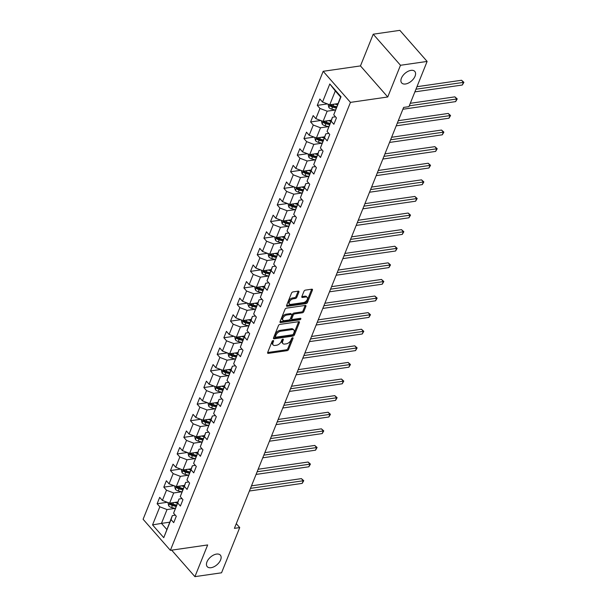 <?xml version="1.0" encoding="UTF-8"?>
<svg xmlns="http://www.w3.org/2000/svg" width="607" height="607" viewBox="0 0 607 607"><rect width="100%" height="100%" fill="white"/><g stroke="black" fill="none" stroke-linecap="round" stroke-linejoin="round"><path stroke-width="0.91" d="M273.142 340.55A0.941 0.539 138.7 0 0 272.118 341.384L267.657 352.485A1.335 0.766 138.7 0 0 267.695 353.213A1.335 0.766 138.7 0 0 268.286 353.373L287.103 350.656A1.335 0.766 138.7 0 0 288.575 349.457L293.037 338.365A0.941 0.539 138.7 0 0 293.006 337.849A0.941 0.539 138.7 0 0 292.597 337.735A0.941 0.539 138.7 0 0 291.572 338.577L290.988 340.011A4.287 2.458 138.7 0 1 286.299 343.835L284.736 344.063A4.287 2.458 138.7 0 1 282.854 343.547A4.287 2.458 138.7 0 1 282.733 341.202L283.31 339.768A0.941 0.539 138.7 0 0 283.279 339.252A0.941 0.539 138.7 0 0 282.87 339.146A0.941 0.539 138.7 0 0 281.845 339.981L281.269 341.415A4.287 2.458 138.7 0 1 276.58 345.239L275.009 345.466A4.287 2.458 138.7 0 1 273.135 344.951A4.287 2.458 138.7 0 1 273.006 342.614L273.582 341.172A0.941 0.539 138.7 0 0 273.56 340.664A0.941 0.539 138.7 0 0 273.142 340.55M405.506 83.994A8.733 5.008 138.7 0 0 413.655 78.667A8.733 5.008 138.7 0 0 414.809 71.421A8.733 5.008 138.7 0 0 410.985 70.374A8.733 5.008 138.7 0 0 402.836 75.7A8.733 5.008 138.7 0 0 401.682 82.947A8.733 5.008 138.7 0 0 405.506 83.994M211.061 567.704A8.733 5.008 138.7 0 0 219.203 562.378A8.733 5.008 138.7 0 0 220.356 555.132A8.733 5.008 138.7 0 0 216.532 554.085A8.733 5.008 138.7 0 0 208.383 559.404A8.733 5.008 138.7 0 0 207.23 566.65A8.733 5.008 138.7 0 0 211.061 567.704M298.902 292.043A1.335 0.766 138.7 0 0 298.864 291.307A1.335 0.766 138.7 0 0 298.272 291.148L292.991 291.914A1.335 0.766 138.7 0 0 291.527 293.105L286.572 305.435A1.335 0.766 138.7 0 0 286.61 306.163A1.335 0.766 138.7 0 0 287.202 306.323L306.019 303.606A1.335 0.766 138.7 0 0 307.483 302.407L312.438 290.085A1.335 0.766 138.7 0 0 312.4 289.349A1.335 0.766 138.7 0 0 311.816 289.19L305.435 290.116A1.335 0.766 138.7 0 0 303.97 291.307L301.854 296.58A1.335 0.766 138.7 0 0 301.891 297.316A1.335 0.766 138.7 0 0 302.476 297.476L305.64 297.02A3.581 2.056 138.7 0 1 307.21 297.453A3.581 2.056 138.7 0 1 306.74 300.419A3.581 2.056 138.7 0 1 303.394 302.605L291.003 304.395A3.581 2.056 138.7 0 1 289.433 303.97A3.581 2.056 138.7 0 1 289.903 300.996A3.581 2.056 138.7 0 1 293.249 298.811L295.313 298.515A1.335 0.766 138.7 0 0 296.777 297.316L298.902 292.043L298.166 291.201A1.335 0.766 138.7 0 0 298.181 291.163M387.744 96.983L400.491 65.275L427.123 61.428L399.846 30.35L373.214 34.204L360.467 65.913L323.182 71.3L350.459 102.378L387.744 96.983L360.467 65.913M171.66 550.147L194.915 576.65L207.662 544.942L170.377 550.337L350.459 102.378M194.915 576.65L221.547 572.796L239.727 527.582L236.29 523.659M427.123 61.428L408.943 106.65L403.617 107.416L234.401 528.348L239.727 527.582M279.933 324.396A1.335 0.766 138.7 0 0 278.469 325.587L273.514 337.917A1.335 0.766 138.7 0 0 273.552 338.645A1.335 0.766 138.7 0 0 274.144 338.805L292.961 336.088A1.335 0.766 138.7 0 0 294.433 334.889L299.38 322.567A1.335 0.766 138.7 0 0 299.342 321.831A1.335 0.766 138.7 0 0 298.758 321.672L279.933 324.396M280.047 321.672L285.002 309.35A1.335 0.766 138.7 0 1 286.466 308.151L305.283 305.435A1.335 0.766 138.7 0 1 305.875 305.594A1.335 0.766 138.7 0 1 305.913 306.323L303.788 311.596A1.335 0.766 138.7 0 1 302.324 312.795L294.691 313.895A1.335 0.766 138.7 0 0 293.227 315.094L291.823 318.592A1.335 0.766 138.7 0 0 291.861 319.328A1.335 0.766 138.7 0 0 292.445 319.487L300.397 318.334A0.941 0.539 138.7 0 1 300.806 318.447A0.941 0.539 138.7 0 1 300.677 319.229A0.941 0.539 138.7 0 1 299.805 319.798L280.669 322.567A1.335 0.766 138.7 0 1 280.085 322.408A1.335 0.766 138.7 0 1 280.047 321.672M323.182 71.3L143.1 519.258L170.377 550.337M327.401 103.911L317.271 105.375L319.965 108.441L315.86 118.653L313.166 115.588L310.602 121.969L313.295 125.034L309.183 135.255L306.497 132.189L303.932 138.571L306.618 141.636L302.514 151.849L299.82 148.783L297.255 155.172L299.949 158.237L295.844 168.45L293.151 165.385L290.586 171.766L293.272 174.831L289.167 185.052L286.481 181.986L283.909 188.367L286.603 191.433L282.498 201.645L279.804 198.58L277.24 204.969L279.933 208.034L275.821 218.247L273.135 215.182L270.563 221.563L273.256 224.628L269.151 234.848L266.458 231.783L263.893 238.164L266.587 241.229L262.474 251.442L259.788 248.377L257.224 254.765L259.91 257.831L255.805 268.044L253.111 264.978L250.547 271.359L253.24 274.425L249.136 284.645L246.442 281.58L243.877 287.961L246.563 291.026L242.459 301.239L239.773 298.174L237.2 304.562L239.894 307.628L235.789 317.84L233.096 314.775L230.531 321.156L233.217 324.221L229.112 334.442L226.426 331.376L223.854 337.758L226.548 340.823L222.443 351.036L219.749 347.97L217.185 354.359L219.878 357.424L215.766 367.637L213.08 364.572L210.515 370.953L213.201 374.018L209.096 384.239L206.403 381.173L203.838 387.554L206.532 390.62L202.427 400.832L199.733 397.767L197.169 404.156L199.855 407.221L195.75 417.434L193.056 414.369L190.492 420.75L193.185 423.815L189.081 434.035L186.387 430.97L183.822 437.351L186.508 440.416L182.404 450.629L179.718 447.564L177.145 453.953L179.839 457.018L175.734 467.231L173.041 464.165L170.476 470.546L173.17 473.612L169.057 483.832L166.371 480.759L163.799 487.148L166.493 490.213L162.388 500.426L159.694 497.361L157.13 503.749L159.823 506.815L152.547 524.903L163.753 537.665L172.342 515.601L175.324 515.168M317.271 105.375L319.843 98.987L322.529 102.052L329.806 83.963L341.013 96.733L333.736 114.822L336.43 117.887L333.865 124.268L331.172 121.203L327.067 131.423L329.753 134.488L327.188 140.87L324.502 137.804L320.39 148.017L323.083 151.082L320.519 157.471L317.825 154.406L313.72 164.618L316.414 167.684L313.842 174.065L311.156 170.999L307.051 181.22L309.737 184.285L307.172 190.666L304.479 187.601L300.374 197.814L303.068 200.879L300.503 207.268L297.809 204.202L293.705 214.415L296.391 217.481L293.826 223.862L291.132 220.796L287.028 231.017L289.721 234.082L287.157 240.463L284.463 237.398L280.358 247.61L283.044 250.676L280.48 257.065L277.794 253.999L273.681 264.212L276.375 267.277L273.81 273.658L271.117 270.593L267.012 280.813L269.705 283.879L267.133 290.26L264.447 287.194L260.335 297.407L263.028 300.473L260.464 306.861L257.77 303.796L253.665 314.009L256.359 317.074L253.787 323.455L251.101 320.39L246.996 330.61L249.682 333.675L247.117 340.057L244.424 336.991L240.319 347.204L243.012 350.269L240.448 356.658L237.754 353.593L233.649 363.805L236.335 366.871L233.771 373.252L231.085 370.187L226.972 380.407L229.666 383.472L227.101 389.853L224.408 386.788L220.303 397.001L222.997 400.066L220.424 406.455L217.738 403.389L213.626 413.602L216.32 416.668L213.755 423.049L211.061 419.983L206.957 430.196L209.65 433.269L207.078 439.65L204.392 436.585L200.287 446.798L202.973 449.863L200.409 456.252L197.715 453.186L193.61 463.399L196.304 466.464L193.739 472.845L191.046 469.78L186.941 479.993L189.627 483.066L187.062 489.447L184.369 486.382L180.264 496.594L182.957 499.66L180.393 506.048L177.699 502.983L173.594 513.196L176.288 516.261L173.716 522.642L171.03 519.577L163.753 537.665M331.285 120.209L323.068 121.4L327.173 111.18L335.178 110.026M335.474 116.794L332.484 117.227L327.067 131.423M327.173 111.18L319.965 108.441M323.068 121.4L315.86 118.653M331.172 121.203L332.484 117.227M324.616 136.81L316.399 137.994L320.504 127.781L328.508 126.628M328.797 133.396L325.815 133.828L320.39 148.017M320.504 127.781L313.295 125.034M316.399 137.994L309.183 135.255M324.502 137.804L325.815 133.828M317.939 153.404L309.722 154.595L313.834 144.383L321.839 143.222M322.127 149.997L319.138 150.43L313.72 164.618M313.834 144.383L306.618 141.636M309.722 154.595L302.514 151.849M317.825 154.406L319.138 150.43M311.27 170.006L303.052 171.197L307.157 160.976L315.162 159.823M315.458 166.591L312.468 167.024L307.051 181.22M307.157 160.976L299.949 158.237M303.052 171.197L295.844 168.45M311.156 170.999L312.468 167.024M304.593 186.607L296.375 187.791L300.488 177.578L308.493 176.417M308.781 183.193L305.791 183.625L300.374 197.814M300.488 177.578L293.272 174.831M296.375 187.791L289.167 185.052M304.479 187.601L305.791 183.625M297.923 203.201L289.706 204.392L293.811 194.179L301.816 193.018M302.111 199.794L299.122 200.227L293.705 214.415M293.811 194.179L286.603 191.433M289.706 204.392L282.498 201.645M297.809 204.202L299.122 200.227M291.254 219.802L283.037 220.994L287.141 210.773L295.146 209.62M295.434 216.388L292.445 216.82L287.028 231.017M287.141 210.773L279.933 208.034M283.037 220.994L275.821 218.247M291.132 220.796L292.445 216.82M284.577 236.404L276.36 237.587L280.464 227.375L288.469 226.214M288.765 232.989L285.776 233.422L280.358 247.61M280.464 227.375L273.256 224.628M276.36 237.587L269.151 234.848M284.463 237.398L285.776 233.422M277.907 252.998L269.69 254.189L273.795 243.976L281.8 242.815M282.088 249.591L279.099 250.023L273.681 264.212M273.795 243.976L266.587 241.229M269.69 254.189L262.474 251.442M277.794 253.999L279.099 250.023M271.23 269.599L263.013 270.79L267.118 260.57L275.13 259.417M275.419 266.185L272.429 266.617L267.012 280.813M267.118 260.57L259.91 257.831M263.013 270.79L255.805 268.044M271.117 270.593L272.429 266.617M264.561 286.2L256.344 287.384L260.449 277.171L268.453 276.01M268.749 282.786L265.76 283.219L260.335 297.407M260.449 277.171L253.24 274.425M256.344 287.384L249.136 284.645M264.447 287.194L265.76 283.219M257.884 302.794L249.667 303.986L253.779 293.773L261.784 292.612M262.072 299.388L259.083 299.82L253.665 314.009M253.779 293.773L246.563 291.026M249.667 303.986L242.459 301.239M257.77 303.796L259.083 299.82M251.215 319.396L242.997 320.587L247.102 310.367L255.107 309.213M255.403 315.981L252.413 316.414L246.996 330.61M247.102 310.367L239.894 307.628M242.997 320.587L235.789 317.84M251.101 320.39L252.413 316.414M244.538 335.997L236.328 337.181L240.433 326.968L248.438 325.807M248.726 332.583L245.736 333.015L240.319 347.204M240.433 326.968L233.217 324.221M236.328 337.181L229.112 334.442M244.424 336.991L245.736 333.015M237.868 352.591L229.651 353.782L233.756 343.57L241.761 342.409M242.056 349.184L239.067 349.617L233.649 363.805M233.756 343.57L226.548 340.823M229.651 353.782L222.443 351.036M237.754 353.593L239.067 349.617M231.199 369.193L222.981 370.384L227.086 360.163L235.091 359.01M235.379 365.778L232.39 366.211L226.972 380.407M227.086 360.163L219.878 357.424M222.981 370.384L215.766 367.637M231.085 370.187L232.39 366.211M224.522 385.794L216.304 386.978L220.409 376.765L228.414 375.604M228.71 382.38L225.721 382.812L220.303 397.001M220.409 376.765L213.201 374.018M216.304 386.978L209.096 384.239M224.408 386.788L225.721 382.812M217.852 402.388L209.635 403.579L213.74 393.366L221.745 392.205M222.041 398.981L219.051 399.414L213.626 413.602M213.74 393.366L206.532 390.62M209.635 403.579L202.427 400.832M217.738 403.389L219.051 399.414M211.175 418.989L202.958 420.173L207.07 409.96L215.075 408.807M215.364 415.575L212.374 416.007L206.957 430.196M207.07 409.96L199.855 407.221M202.958 420.173L195.75 417.434M211.061 419.983L212.374 416.007M204.506 435.591L196.289 436.774L200.393 426.562L208.398 425.401M208.694 432.176L205.705 432.609L200.287 446.798M200.393 426.562L193.185 423.815M196.289 436.774L189.081 434.035M204.392 436.585L205.705 432.609M197.829 452.185L189.619 453.376L193.724 443.163L201.729 442.002M202.017 448.778L199.028 449.21L193.61 463.399M193.724 443.163L186.508 440.416M189.619 453.376L182.404 450.629M197.715 453.186L199.028 449.21M191.159 468.786L182.942 469.97L187.047 459.757L195.052 458.604M195.348 465.372L192.358 465.804L186.941 479.993M187.047 459.757L179.839 457.018M182.942 469.97L175.734 467.231M191.046 469.78L192.358 465.804M184.49 485.388L176.273 486.571L180.378 476.358L188.382 475.198M188.671 481.973L185.681 482.406L180.264 496.594M180.378 476.358L173.17 473.612M176.273 486.571L169.057 483.832M184.369 486.382L185.681 482.406M177.813 501.981L169.596 503.173L173.701 492.96L181.705 491.799M182.001 498.575L179.012 499.007L173.594 513.196M173.701 492.96L166.493 490.213M169.596 503.173L162.388 500.426M177.699 502.983L179.012 499.007M169.687 522.202L161.47 523.386L167.031 509.554L175.036 508.4M167.031 509.554L159.823 506.815M166.781 529.433L161.47 523.386L152.547 524.903M171.03 519.577L172.342 515.601M400.491 65.275L373.214 34.204M333.736 114.822L340.61 97.014L335.299 90.967L329.745 104.799L337.962 103.607M341.013 96.733L340.61 97.014M335.299 90.967L329.806 83.963M329.745 104.799L322.529 102.052M167.259 502.285L157.13 503.749M173.936 485.683L163.799 487.148M180.605 469.082L170.476 470.546M187.275 452.488L177.145 453.953M193.952 435.887L183.822 437.351M200.621 419.285L190.492 420.75M207.298 402.691L197.169 404.156M213.968 386.09L203.838 387.554M220.645 369.488L210.515 370.953M227.314 352.895L217.185 354.359M233.983 336.293L223.854 337.758M240.66 319.692L230.531 321.156M247.33 303.098L237.2 304.562M254.007 286.496L243.877 287.961M260.676 269.895L250.547 271.359M267.353 253.301L257.224 254.765M274.023 236.7L263.893 238.164M280.692 220.098L270.563 221.563M287.369 203.504L277.24 204.969M294.038 186.903L283.909 188.367M300.715 170.301L290.586 171.766M307.385 153.708L297.255 155.172M314.062 137.106L303.932 138.571M320.731 120.505L310.602 121.969M272.687 340.732L272.27 341.771A4.287 2.458 138.7 0 0 272.391 344.116L273.135 344.951M282.854 343.547L282.118 342.705A4.287 2.458 138.7 0 1 281.997 340.368L282.414 339.328M267.641 352.523L286.367 349.814A1.335 0.766 138.7 0 0 287.832 348.623L292.134 337.924M273.499 337.955L292.225 335.246A1.335 0.766 138.7 0 0 293.689 334.047L298.644 321.725A1.335 0.766 138.7 0 0 298.659 321.687M275.441 336.551A0.941 0.539 138.7 0 0 275.472 337.067A0.941 0.539 138.7 0 0 275.882 337.181L292.399 334.791A0.941 0.539 138.7 0 0 293.424 333.949L294.038 332.439A4.287 2.458 138.7 0 0 293.909 330.094A4.287 2.458 138.7 0 0 292.035 329.578L280.738 331.21A4.287 2.458 138.7 0 0 276.048 335.041L275.441 336.551L274.705 335.717A0.941 0.539 138.7 0 0 274.736 336.225L275.472 337.067M293.909 330.094L293.173 329.252A4.287 2.458 138.7 0 0 291.299 328.736L292.035 329.578M274.705 335.717L275.312 334.199A4.287 2.458 138.7 0 1 280.002 330.375L291.299 328.736M291.861 319.328L291.125 318.485A1.335 0.766 138.7 0 1 291.087 317.749L292.491 314.251A1.335 0.766 138.7 0 1 293.955 313.06L301.588 311.952A1.335 0.766 138.7 0 0 303.052 310.761L305.177 305.488A1.335 0.766 138.7 0 0 305.192 305.442M280.032 321.71L299.069 318.956A0.941 0.539 138.7 0 0 299.934 318.402M286.77 315.041A3.581 2.056 138.7 0 0 283.431 317.226A3.581 2.056 138.7 0 0 282.961 320.2A3.581 2.056 138.7 0 0 284.524 320.633L288.894 320.003A1.335 0.766 138.7 0 0 290.358 318.804L291.762 315.306A1.335 0.766 138.7 0 0 291.724 314.57A1.335 0.766 138.7 0 0 291.14 314.411L286.77 315.041L286.034 314.206A3.581 2.056 138.7 0 0 282.695 316.391A3.581 2.056 138.7 0 0 282.217 319.358L282.961 320.2M291.724 314.57L290.988 313.736A1.335 0.766 138.7 0 0 290.404 313.576L291.14 314.411M286.034 314.206L290.404 313.576M289.433 303.97L288.697 303.128A3.581 2.056 138.7 0 1 289.167 300.154A3.581 2.056 138.7 0 1 292.513 297.969L294.577 297.673A1.335 0.766 138.7 0 0 296.041 296.474L298.166 291.201M307.21 297.453L306.474 296.611A3.581 2.056 138.7 0 0 304.904 296.178L305.64 297.02M301.838 296.626L304.904 296.178M286.557 305.473L305.283 302.764A1.335 0.766 138.7 0 0 306.747 301.565L311.702 289.243A1.335 0.766 138.7 0 0 311.717 289.205M167.904 502.528L168.708 505.874A3.612 1.958 21.9 0 0 171.584 507.513L175.218 508.446M174.672 502.437L177.358 503.127M177.198 502.072L177.722 502.209M249.409 491.017L302.172 483.384L303.242 480.729L301.398 478.627L251.488 485.843M176.546 505.145L172.904 504.212A3.612 1.958 -158.1 0 1 170.719 503.188L170.21 504.47A3.612 1.958 21.9 0 0 172.396 505.487L176.03 506.42M176.402 505.502L172.35 504.47A1.844 0.994 -158.1 0 1 171.743 504.242L170.21 504.47M301.398 478.627L303.75 480.691L250.479 488.354M303.75 480.691L302.172 483.384M174.581 485.926L175.385 489.28A3.612 1.958 21.9 0 0 178.253 490.911L181.888 491.845M181.349 485.835L184.027 486.526M183.875 485.471L184.399 485.608M256.086 474.416L308.849 466.791L309.911 464.127L308.075 462.026L258.165 469.241M183.215 488.544L179.581 487.618A3.612 1.958 -158.1 0 1 177.396 486.594L176.88 487.869A3.612 1.958 21.9 0 0 179.065 488.893L182.699 489.826M183.071 488.908L179.027 487.869A1.844 0.994 -158.1 0 1 178.412 487.649L176.88 487.869M308.075 462.026L310.427 464.097L257.156 471.753M310.427 464.097L308.849 466.791M181.25 469.332L182.054 472.678A3.612 1.958 21.9 0 0 184.923 474.317L188.565 475.243M188.018 469.241L190.704 469.924M190.545 468.877L191.068 469.006M262.755 457.815L315.519 450.189L316.588 447.526L314.745 445.432L264.834 452.647M189.885 471.95L186.25 471.017A3.612 1.958 -158.1 0 1 184.065 469.993L183.549 471.267A3.612 1.958 21.9 0 0 185.742 472.292L189.376 473.225M189.741 472.307L185.696 471.267A1.844 0.994 -158.1 0 1 185.082 471.047L183.549 471.267M314.745 445.432L317.097 447.496L263.825 455.159M317.097 447.496L315.519 450.189M187.927 452.731L188.731 456.077A3.612 1.958 21.9 0 0 191.6 457.716L195.234 458.649M194.695 452.64L197.374 453.33M197.214 452.276L197.745 452.412M269.432 441.221L322.188 433.588L323.258 430.932L321.414 428.83L271.511 436.046M196.562 455.349L192.927 454.415A3.612 1.958 -158.1 0 1 190.735 453.391L190.226 454.673A3.612 1.958 21.9 0 0 192.411 455.69L196.046 456.623M196.418 455.705L192.366 454.673A1.844 0.994 -158.1 0 1 191.759 454.446L190.226 454.673M321.414 428.83L323.774 430.894L270.502 438.558M323.774 430.894L322.188 433.588M194.597 436.13L195.401 439.483A3.612 1.958 21.9 0 0 198.269 441.114L201.911 442.048M201.365 436.038L204.043 436.729M203.891 435.674L204.415 435.811M276.102 424.619L328.865 416.994L329.935 414.331L328.091 412.229L278.181 419.445M203.231 438.747L199.597 437.822A3.612 1.958 -158.1 0 1 197.412 436.797L196.896 438.072A3.612 1.958 21.9 0 0 199.081 439.096L202.723 440.029M203.087 439.111L199.043 438.072A1.844 0.994 -158.1 0 1 198.428 437.852L196.896 438.072M328.091 412.229L330.443 414.3L277.171 421.956M330.443 414.3L328.865 416.994M201.266 419.536L202.07 422.882A3.612 1.958 21.9 0 0 204.946 424.521L208.58 425.446M208.042 419.445L210.72 420.127M210.561 419.08L211.084 419.209M282.771 408.018L335.534 400.392L336.604 397.729L334.76 395.635L284.858 402.851M209.908 422.153L206.266 421.22A3.612 1.958 -158.1 0 1 204.081 420.196L203.573 421.47A3.612 1.958 21.9 0 0 205.758 422.495L209.392 423.428M209.764 422.51L205.712 421.47A1.844 0.994 -158.1 0 1 205.105 421.25L203.573 421.47M334.76 395.635L337.12 397.699L283.841 405.362M337.12 397.699L335.534 400.392M207.943 402.934L208.747 406.28A3.612 1.958 21.9 0 0 211.615 407.919L215.25 408.852M214.711 402.843L217.389 403.534M217.238 402.479L217.761 402.616M289.448 391.424L342.211 383.791L343.281 381.135L341.438 379.034L291.527 386.249M216.578 405.552L212.943 404.619A3.612 1.958 -158.1 0 1 210.758 403.594L210.242 404.877A3.612 1.958 21.9 0 0 212.427 405.901L216.069 406.827M216.433 405.908L212.389 404.877A1.844 0.994 -158.1 0 1 211.775 404.649L210.242 404.877M341.438 379.034L343.79 381.097L290.518 388.761M343.79 381.097L342.211 383.791M214.612 386.333L215.417 389.686A3.612 1.958 21.9 0 0 218.292 391.318L221.927 392.251M221.38 386.242L224.066 386.932M223.907 385.877L224.431 386.014M296.117 374.822L348.881 367.197L349.951 364.534L348.107 362.432L298.196 369.648M223.255 388.95L219.613 388.025A3.612 1.958 -158.1 0 1 217.427 387L216.919 388.275A3.612 1.958 21.9 0 0 219.104 389.299L222.739 390.233M223.11 389.315L219.059 388.275A1.844 0.994 -158.1 0 1 218.452 388.055L216.919 388.275M348.107 362.432L350.459 364.503L297.187 372.167M350.459 364.503L348.881 367.197M221.289 369.739L222.094 373.085A3.612 1.958 21.9 0 0 224.962 374.724L228.596 375.65M228.057 369.648L230.736 370.331M230.584 369.284L231.108 369.413M302.794 358.221L355.558 350.596L356.62 347.932L354.784 345.838L304.873 353.054M229.924 372.357L226.29 371.423A3.612 1.958 -158.1 0 1 224.104 370.399L223.588 371.674A3.612 1.958 21.9 0 0 225.774 372.698L229.408 373.631M229.78 372.713L225.736 371.674A1.844 0.994 -158.1 0 1 225.121 371.454L223.588 371.674M354.784 345.838L357.136 347.902L303.864 355.565M357.136 347.902L355.558 350.596M227.959 353.137L228.763 356.491A3.612 1.958 21.9 0 0 231.631 358.122L235.273 359.056M234.727 353.046L237.413 353.737M237.254 352.682L237.777 352.819M309.464 341.627L362.227 333.994L363.297 331.339L361.453 329.237L311.543 336.453M236.593 355.755L232.959 354.822A3.612 1.958 -158.1 0 1 230.774 353.798L230.258 355.08A3.612 1.958 21.9 0 0 232.451 356.104L236.085 357.03M236.449 356.112L232.405 355.08A1.844 0.994 -158.1 0 1 231.791 354.852L230.258 355.08M361.453 329.237L363.805 331.301L310.534 338.964M363.805 331.301L362.227 333.994M234.636 336.536L235.44 339.89A3.612 1.958 21.9 0 0 238.308 341.521L241.943 342.454M241.404 336.445L244.082 337.135M243.923 336.081L244.454 336.217M316.141 325.026L368.897 317.4L369.967 314.737L368.123 312.635L318.22 319.851M243.27 339.154L239.636 338.228A3.612 1.958 -158.1 0 1 237.443 337.204L236.935 338.478A3.612 1.958 21.9 0 0 239.12 339.503L242.754 340.436M243.126 339.518L239.082 338.478A1.844 0.994 -158.1 0 1 238.468 338.258L236.935 338.478M368.123 312.635L370.482 314.707L317.211 322.37M370.482 314.707L368.897 317.4M241.305 319.942L242.11 323.288A3.612 1.958 21.9 0 0 244.978 324.927L248.62 325.853M248.073 319.851L250.752 320.534M250.6 319.487L251.123 319.616M322.81 308.424L375.574 300.799L376.644 298.136L374.8 296.041L324.889 303.257M249.94 322.56L246.305 321.627A3.612 1.958 -158.1 0 1 244.12 320.602L243.604 321.877A3.612 1.958 21.9 0 0 245.789 322.901L249.431 323.835M249.796 322.916L245.752 321.877A1.844 0.994 -158.1 0 1 245.137 321.657L243.604 321.877M374.8 296.041L377.152 298.105L323.88 305.769M377.152 298.105L375.574 300.799M247.982 303.341L247.732 303.948L248.779 306.694A3.612 1.958 21.9 0 0 251.655 308.326L255.289 309.259M254.75 303.25L257.429 303.94M257.269 302.885L257.8 303.022M329.48 291.83L382.243 284.197L383.313 281.542L381.469 279.44L331.566 286.656M256.617 305.958L252.982 305.025A3.612 1.958 -158.1 0 1 250.79 304.001L250.281 305.283A3.612 1.958 21.9 0 0 252.466 306.307L256.101 307.233M256.473 306.315L252.421 305.283A1.844 0.994 -158.1 0 1 251.814 305.055L250.281 305.283M381.469 279.44L383.829 281.511L330.549 289.167M383.829 281.511L382.243 284.197M254.652 286.739L255.456 290.093A3.612 1.958 21.9 0 0 258.324 291.724L261.958 292.657M261.42 286.648L264.098 287.339M263.946 286.284L264.47 286.421M336.157 275.229L388.92 267.604L389.99 264.94L388.146 262.839L338.236 270.054M263.286 289.357L259.652 288.431A3.612 1.958 -158.1 0 1 257.467 287.407L256.951 288.682A3.612 1.958 21.9 0 0 259.136 289.706L262.778 290.639M263.142 289.721L259.098 288.682A1.844 0.994 -158.1 0 1 258.483 288.462L256.951 288.682M388.146 262.839L390.498 264.91L337.226 272.573M390.498 264.91L388.92 267.604M261.321 270.145L262.125 273.491A3.612 1.958 21.9 0 0 265.001 275.13L268.635 276.064M268.089 270.054L270.775 270.737M270.616 269.69L271.139 269.819M342.826 258.628L395.589 251.002L396.659 248.339L394.816 246.245L344.905 253.46M269.963 272.763L266.321 271.83A3.612 1.958 -158.1 0 1 264.136 270.805L263.628 272.08A3.612 1.958 21.9 0 0 265.813 273.104L269.447 274.038M269.819 273.12L265.767 272.08A1.844 0.994 -158.1 0 1 265.16 271.86L263.628 272.08M394.816 246.245L397.168 248.309L343.896 255.972M397.168 248.309L395.589 251.002M267.998 253.544L268.802 256.898A3.612 1.958 21.9 0 0 271.67 258.529L275.305 259.462M274.766 253.453L277.445 254.143M277.293 253.089L277.816 253.225M349.503 242.034L402.266 234.401L403.336 231.745L401.493 229.643L351.582 236.859M276.633 256.162L272.998 255.228A3.612 1.958 -158.1 0 1 270.813 254.204L270.297 255.486A3.612 1.958 21.9 0 0 272.482 256.511L276.117 257.436M276.488 256.518L272.444 255.486A1.844 0.994 -158.1 0 1 271.83 255.259L270.297 255.486M401.493 229.643L403.845 231.715L350.573 239.37M403.845 231.715L402.266 234.401M274.668 236.942L275.472 240.296A3.612 1.958 21.9 0 0 278.34 241.927L281.982 242.861M281.436 236.851L284.122 237.542M283.962 236.487L284.486 236.624M356.172 225.432L408.936 217.807L410.006 215.144L408.162 213.042L358.251 220.258M283.31 239.56L279.668 238.634A3.612 1.958 -158.1 0 1 277.482 237.61L276.967 238.885A3.612 1.958 21.9 0 0 279.159 239.909L282.794 240.842M283.158 239.924L279.114 238.885A1.844 0.994 -158.1 0 1 278.499 238.665L276.967 238.885M408.162 213.042L410.514 215.113L357.242 222.777M410.514 215.113L408.936 217.807M281.345 220.349L282.149 223.695A3.612 1.958 21.9 0 0 285.017 225.334L288.651 226.267M288.113 220.258L290.791 220.94M290.639 219.893L291.163 220.022M362.849 208.838L415.605 201.205L416.675 198.542L414.831 196.448L364.928 203.664M289.979 222.966L286.345 222.033A3.612 1.958 -158.1 0 1 284.159 221.009L283.644 222.283A3.612 1.958 21.9 0 0 285.829 223.308L289.463 224.241M289.835 223.323L285.791 222.283A1.844 0.994 -158.1 0 1 285.176 222.063L283.644 222.283M414.831 196.448L417.191 198.512L363.919 206.175M417.191 198.512L415.605 201.205M288.014 203.747L288.818 207.101A3.612 1.958 21.9 0 0 291.686 208.732L295.328 209.665M294.782 203.656L297.468 204.347M297.309 203.292L297.832 203.428M369.519 192.237L422.282 184.604L423.352 181.948L421.508 179.847L371.598 187.062M296.648 206.365L293.014 205.432A3.612 1.958 -158.1 0 1 290.829 204.407L290.313 205.69A3.612 1.958 21.9 0 0 292.498 206.714L296.14 207.64M296.504 206.729L292.46 205.69A1.844 0.994 -158.1 0 1 291.846 205.462L290.313 205.69M421.508 179.847L423.861 181.918L370.589 189.574M423.861 181.918L422.282 184.604M294.691 187.146L294.441 187.753L295.488 190.499A3.612 1.958 21.9 0 0 298.363 192.131L301.998 193.064M301.459 187.062L304.137 187.745M303.978 186.69L304.509 186.827M376.196 175.635L428.952 168.01L430.022 165.347L428.178 163.245L378.275 170.468M303.325 189.771L299.691 188.838A3.612 1.958 -158.1 0 1 297.498 187.813L296.99 189.088A3.612 1.958 21.9 0 0 299.175 190.112L302.81 191.046M303.181 190.128L299.13 189.088A1.844 0.994 -158.1 0 1 298.523 188.868L296.99 189.088M428.178 163.245L430.538 165.316L377.258 172.98M430.538 165.316L428.952 168.01M301.36 170.552L302.165 173.898A3.612 1.958 21.9 0 0 305.033 175.537L308.667 176.47M308.128 170.461L310.807 171.144M310.655 170.097L311.179 170.226M382.865 159.042L435.629 151.409L436.699 148.745L434.855 146.651L384.944 153.867M309.995 173.17L306.36 172.236A3.612 1.958 -158.1 0 1 304.175 171.212L303.659 172.487A3.612 1.958 21.9 0 0 305.845 173.511L309.487 174.444M309.851 173.526L305.807 172.487A1.844 0.994 -158.1 0 1 305.192 172.267L303.659 172.487M434.855 146.651L437.207 148.715L383.935 156.378M437.207 148.715L435.629 151.409M308.03 153.95L308.834 157.304A3.612 1.958 21.9 0 0 311.71 158.935L315.344 159.869M314.805 153.859L317.484 154.55M317.324 153.495L317.848 153.632M389.535 142.44L442.298 134.807L443.368 132.151L441.524 130.05L391.614 137.265M316.672 156.568L313.03 155.635A3.612 1.958 -158.1 0 1 310.845 154.61L310.336 155.893A3.612 1.958 21.9 0 0 312.522 156.917L316.156 157.843M316.528 156.932L312.476 155.893A1.844 0.994 -158.1 0 1 311.869 155.665L310.336 155.893M441.524 130.05L443.876 132.121L390.604 139.777M443.876 132.121L442.298 134.807M314.707 137.349L315.511 140.703A3.612 1.958 21.9 0 0 318.379 142.334L322.014 143.267M321.475 137.265L324.153 137.948M324.001 136.894L324.525 137.03M396.212 125.839L448.975 118.213L450.045 115.55L448.201 113.448L398.291 120.672M323.341 139.974L319.707 139.041A3.612 1.958 -158.1 0 1 317.522 138.017L317.006 139.291A3.612 1.958 21.9 0 0 319.191 140.316L322.825 141.249M323.197 140.331L319.153 139.291A1.844 0.994 -158.1 0 1 318.538 139.071L317.006 139.291M448.201 113.448L450.553 115.52L397.282 123.183M450.553 115.52L448.975 118.213M321.376 120.755L322.18 124.101A3.612 1.958 21.9 0 0 325.056 125.74L328.69 126.673M328.144 120.664L330.83 121.347M330.671 120.3L331.194 120.429M402.881 109.245L455.645 101.612L456.714 98.956L454.871 96.854L410.286 103.296M330.018 123.373L326.376 122.439A3.612 1.958 -158.1 0 1 324.191 121.415L323.675 122.69A3.612 1.958 21.9 0 0 325.868 123.714L329.502 124.647M329.874 123.729L325.822 122.697A1.844 0.994 -158.1 0 1 325.208 122.47L323.675 122.69M454.871 96.854L457.223 98.918L409.277 105.808M457.223 98.918L455.645 101.612M328.053 104.154L328.857 107.507A3.612 1.958 21.9 0 0 331.726 109.139L335.36 110.072M334.821 104.063L337.5 104.753M337.348 103.698L337.871 103.835M414.885 91.869L462.314 85.01L463.384 82.355L461.54 80.253L416.963 86.702M336.688 106.771L333.053 105.838A3.612 1.958 -158.1 0 1 330.868 104.814L330.352 106.096A3.612 1.958 21.9 0 0 332.537 107.12L336.172 108.054M336.544 107.135L332.499 106.096A1.844 0.994 -158.1 0 1 331.885 105.876L330.352 106.096M461.54 80.253L463.9 82.324L415.954 89.214M463.9 82.324L462.314 85.01M272.27 341.771L273.006 342.614M282.779 339.161L283.31 339.768M281.997 340.368L282.733 341.202M292.498 337.758L293.037 338.365M287.832 348.623L288.575 349.457M286.367 349.814L287.103 350.656M267.611 352.614L268.286 353.373M273.051 340.565L273.582 341.172M298.644 321.725L299.38 322.567M293.689 334.047L294.433 334.889M292.225 335.246L292.961 336.088M273.469 338.046L274.144 338.805M280.002 330.375L280.738 331.21M275.312 334.199L276.048 335.041M305.177 305.488L305.913 306.323M303.052 310.761L303.788 311.596M301.588 311.952L302.324 312.795M293.955 313.06L294.691 313.895M292.491 314.251L293.227 315.094M291.087 317.749L291.823 318.592M299.069 318.956L299.805 319.798M280.002 321.801L280.669 322.567M296.041 296.474L296.777 297.316M294.577 297.673L295.313 298.515M292.513 297.969L293.249 298.811M301.808 296.709L302.476 297.476M311.702 289.243L312.438 290.085M306.747 301.565L307.483 302.407M305.283 302.764L306.019 303.606M286.527 305.564L287.202 306.323M169.755 503.15L168.685 505.806M172.396 505.487L171.584 507.513M173.556 502.596L172.904 504.212M176.425 486.548L175.355 489.212M179.065 488.893L178.253 490.911M180.226 486.002L179.581 487.618M183.102 469.955L182.032 472.61M185.742 472.292L184.923 474.317M186.903 469.401L186.25 471.017M189.771 453.353L188.701 456.009M192.411 455.69L191.6 457.716M193.572 452.799L192.927 454.415M196.44 436.752L195.371 439.415M199.081 439.096L198.269 441.114M200.249 436.205L199.597 437.822M203.117 420.158L202.048 422.813M205.758 422.495L204.946 424.521M206.919 419.604L206.266 421.22M209.787 403.556L208.717 406.212M212.427 405.901L211.615 407.919M213.588 403.002L212.943 404.619M216.464 386.955L215.394 389.618M219.104 389.299L218.292 391.318M220.265 386.409L219.613 388.025M223.133 370.361L222.063 373.017M225.774 372.698L224.962 374.724M226.935 369.807L226.29 371.423M229.81 353.76L228.74 356.415M232.451 356.104L231.631 358.122M233.612 353.206L232.959 354.822M236.48 337.158L235.41 339.821M239.12 339.503L238.308 341.521M240.281 336.612L239.636 338.228M243.149 320.564L242.079 323.22M245.789 322.901L244.978 324.927M246.958 320.01L246.305 321.627M249.826 303.963L248.756 306.626M252.466 306.307L251.655 308.326M253.627 303.409L252.982 305.025M256.495 287.361L255.426 290.025M259.136 289.706L258.324 291.724M260.304 286.815L259.652 288.431M263.172 270.768L262.103 273.423M265.813 273.104L265.001 275.13M266.974 270.214L266.321 271.83M269.842 254.166L268.772 256.829M272.482 256.511L271.67 258.529M273.643 253.612L272.998 255.228M276.519 237.565L275.449 240.228M279.159 239.909L278.34 241.927M280.32 237.018L279.668 238.634M283.188 220.971L282.118 223.626M285.829 223.308L285.017 225.334M286.99 220.417L286.345 222.033M289.858 204.369L288.795 207.033M292.498 206.714L291.686 208.732M293.667 203.823L293.014 205.432M296.535 187.768L295.465 190.431M299.175 190.112L298.363 192.131M300.336 187.222L299.691 188.838M303.204 171.174L302.134 173.83M305.845 173.511L305.033 175.537M307.013 170.62L306.36 172.236M309.881 154.573L308.811 157.236M312.522 156.917L311.71 158.935M313.682 154.026L313.03 155.635M316.55 137.971L315.481 140.634M319.191 140.316L318.379 142.334M320.352 137.425L319.707 139.041M323.228 121.377L322.158 124.033M325.868 123.714L325.056 125.74M327.029 120.823L326.376 122.439M329.897 104.776L328.827 107.439M332.537 107.12L331.726 109.139M333.698 104.229L333.053 105.838"/></g></svg>
